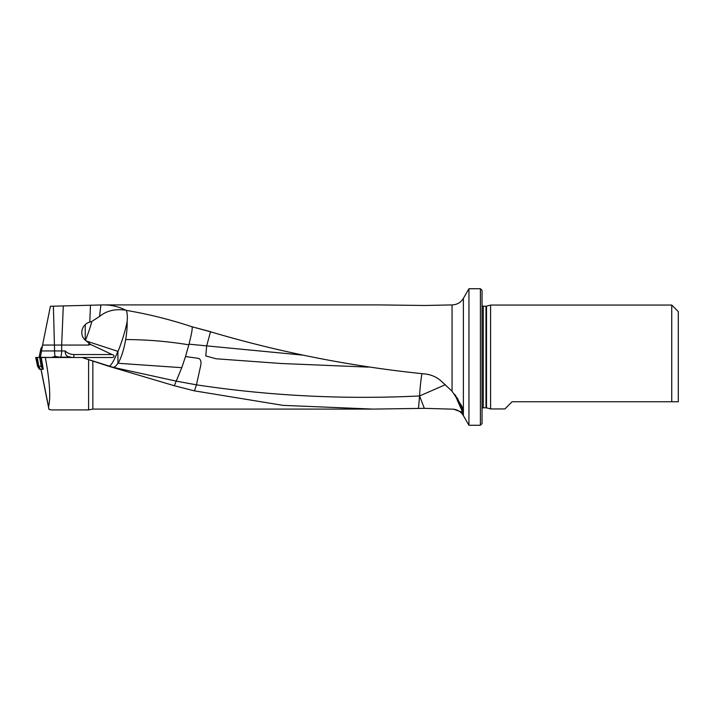 <?xml version="1.0" encoding="UTF-8"?>
<svg xmlns="http://www.w3.org/2000/svg" width="714" height="714" viewBox="0 0 714 714"><rect width="100%" height="100%" fill="white"/><g stroke="black" fill="none" stroke-linecap="round" stroke-linejoin="round"><path stroke-width="1.07" d="M108.724 366.237A29.444 4.507 108.1 0 0 117.89 351.359L117.962 363.131A29.444 7.747 -80.3 0 1 112.892 367.273L81.976 357.491L110.724 357.491C113.722 358.116 115.704 355.563 112.107 354.546L90.589 344.443L88.813 345.058L61.663 345.058L61.663 350.949L65.135 350.949C65.179 353.707 66 355.527 67.607 356.411L72.159 357.491L45.33 357.491C49.748 381.187 50.819 397.627 48.543 406.793L48.945 409.327L51.069 409.907L88.598 409.907L88.598 359.66L108.724 366.237A29.444 29.444 0 0 0 108.983 366.327L174.305 385.73L194.449 390.861L282.976 405.356L372.958 409.095L424.33 408.346L419.564 395.958L418.475 408.497M63.278 306.324L61.663 345.058L42.581 345.058L50.408 306.261L103.539 304.905C110.634 304.923 117.141 306.27 123.058 308.93L126.128 310.349C148.164 314.062 170.11 319.524 191.968 326.744L210.505 331.787C280.709 352.555 352.261 366.621 425.16 373.975C431.265 374.698 436.54 376.992 440.966 380.865L452.051 391.201L452.051 304.914L424.669 305.485L378.857 304.905L103.539 304.905M42.581 345.058L40.359 357.286L52.149 357.491M42.751 366.327L38.842 366.318L40.421 369.263L43.242 369.263L41.26 357.491L81.976 357.491L88.598 359.66M110.724 357.491L56.361 357.491M61.556 357.491L55.13 356.411L52.122 357.286M372.958 409.095L92.856 409.095L92.856 361.052M460.789 411.791A29.444 2.454 155.6 0 1 462.377 411.559A29.444 2.454 155.6 0 1 463.002 411.764L463.386 413.986L460.789 411.791L453.64 409.193L424.33 408.346M445.375 384.712L419.564 395.958C344.371 399.635 269.999 395.931 196.448 384.837L176.42 381.16L112.892 367.273M452.051 304.914L452.756 304.887C457.397 304.503 460.941 302.334 463.386 298.363L468.946 288.733L468.946 425.267L480.397 425.267L480.397 288.733L482.03 290.366L482.03 423.634L480.397 425.267M462.485 410.657L461.887 409.318L462.485 410.657C463.368 411.157 463.466 410.479 462.806 408.622L461.574 405.65L452.051 391.201M90.589 344.443L85.475 340.328A10.558 10.085 123.9 0 1 85.252 340.141A10.451 9.987 123.9 0 1 85.252 324.638A10.558 10.085 123.9 0 1 89.777 322.059L91.919 321.38L99.541 316.481C105.833 311.268 113.642 309.064 122.951 309.858L125.048 310.063M678.3 311.625L678.3 401.75L671.74 401.75L671.74 305.065L678.3 311.625M486.002 407.774L486.002 306.226L486.511 306.163L486.511 407.837L483.253 407.774L483.253 306.226L482.03 305.797M482.03 408.203L483.253 407.774M486.511 407.837L490.58 408.935L490.58 305.065L671.74 305.065M671.74 401.75L512.099 401.75L504.914 408.935L490.58 408.935M468.946 288.733L480.397 288.733M61.591 357.178L69.767 357.178M126.128 310.349C127.253 312.089 127.592 315.883 127.137 321.711A29.444 7.747 -80.3 0 1 125.673 339.569A29.444 7.747 -80.3 0 1 118.042 363.274L181.775 367.674L185.515 356.554L197.109 358.16C202.196 358.464 201.116 364.211 200.277 367.433L196.448 384.837L194.449 390.861M191.968 326.744C192.7 327.726 191.718 333.527 189.005 344.166L188.835 344.817C167.835 341.363 146.781 339.614 125.673 339.569M368.424 367.112L281.307 363.506L216.074 358.776L205.775 355.938L206.667 345.924L210.505 331.787M419.564 395.958L419.582 395.958A29.444 1.178 -0 0 1 419.564 395.958A29.444 3.338 93.6 0 1 421.956 373.681M462.806 408.622A29.444 1.285 155.6 0 1 462.217 409.104A29.444 1.285 155.6 0 1 461.887 409.318L455.523 395.369M91.919 321.38A29.444 4.507 -71.9 0 1 85.475 340.328M117.962 351.583A29.444 4.507 108.1 0 0 127.137 321.711M188.835 344.817L185.515 356.554M189.005 344.166L303.566 355.197M181.775 367.674L174.305 385.73M40.966 369.263L48.945 409.327M41.073 369.263L48.543 406.793M42.661 369.263L41.198 366.336L39.681 357.491L41.26 357.491L35.7 357.491L36.209 357.491L38.101 366.327L37.628 366.336M40.421 369.263L38.101 366.327M38.377 366.327L36.78 357.491L37.253 357.491L38.851 366.327M40.002 369.263L39.502 369.263M40.85 348.753L39.091 357.491L40.85 348.753L41.903 348.539M35.762 357.491L36.78 357.491M37.253 357.491L40.859 357.491L42.349 366.327M70.918 357.491L75.265 357.491M54.585 357.491L45.33 357.491M65.135 350.949A13.414 12.986 -90 0 0 73.997 354.546A2.945 0.732 90 0 1 73.256 357.491A16.36 15.842 90 0 1 67.607 356.411M41.43 350.949L54.585 350.949A6.542 1.205 -90 0 0 55.13 356.411M453.64 409.193C457.897 409.809 461.146 411.96 463.386 415.637L463.386 413.986M463.386 412.665L463.386 298.363M88.813 345.058L88.902 342.97M89.777 322.059L90.482 305.128M60.708 356.902A6.542 1.633 90 0 0 61.663 350.949L54.585 350.949L53.398 306.422M100.888 304.967L99.541 316.481M122.951 309.858L123.058 308.93M73.997 354.546L112.107 354.546M462.377 411.559L454.756 394.36M85.252 324.638L85.252 340.141M86.376 341.051L117.89 351.359M462.217 409.104L457.326 397.957M38.029 366.336L39.895 369.263M42.233 366.336L43.01 367.88M40.868 348.735L42.349 346.236L40.859 348.744M40.876 348.718L39.118 357.491M92.856 409.095L88.598 409.907M486.002 306.226L483.253 306.226M486.511 306.163L490.58 305.065M463.386 415.637L468.946 425.267M210.496 331.662L195.493 327.69M37.601 366.362L35.709 357.527M39.449 369.263L37.619 366.407"/></g></svg>
